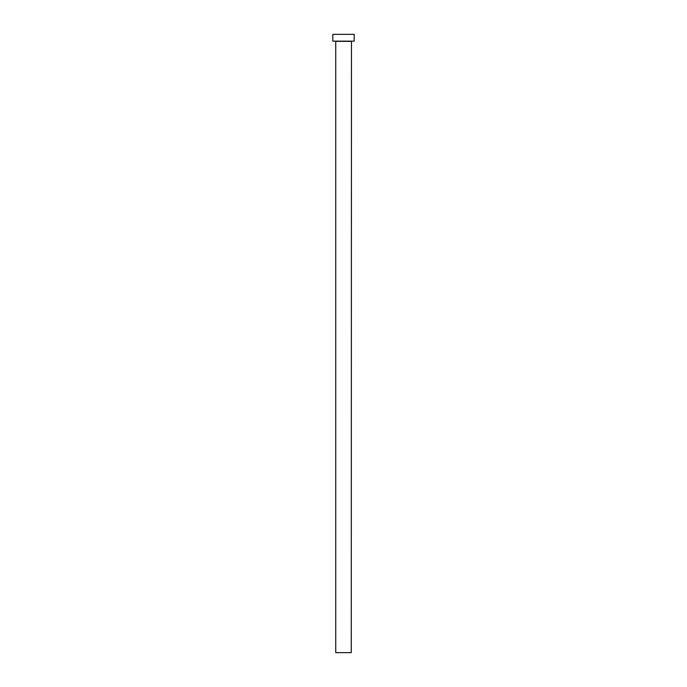 <?xml version="1.0" encoding="UTF-8"?>
<svg xmlns="http://www.w3.org/2000/svg" width="687" height="687" viewBox="0 0 687 687"><rect width="100%" height="100%" fill="white"/><g stroke="black" fill="none" stroke-linecap="round" stroke-linejoin="round"><path stroke-width="1.03" d="M351.263 41.34L335.737 41.34L335.737 652.65L351.263 652.65L351.461 41.143M354.174 41.143L332.826 41.143L332.826 34.35L354.174 34.35L354.174 41.143"/></g></svg>
